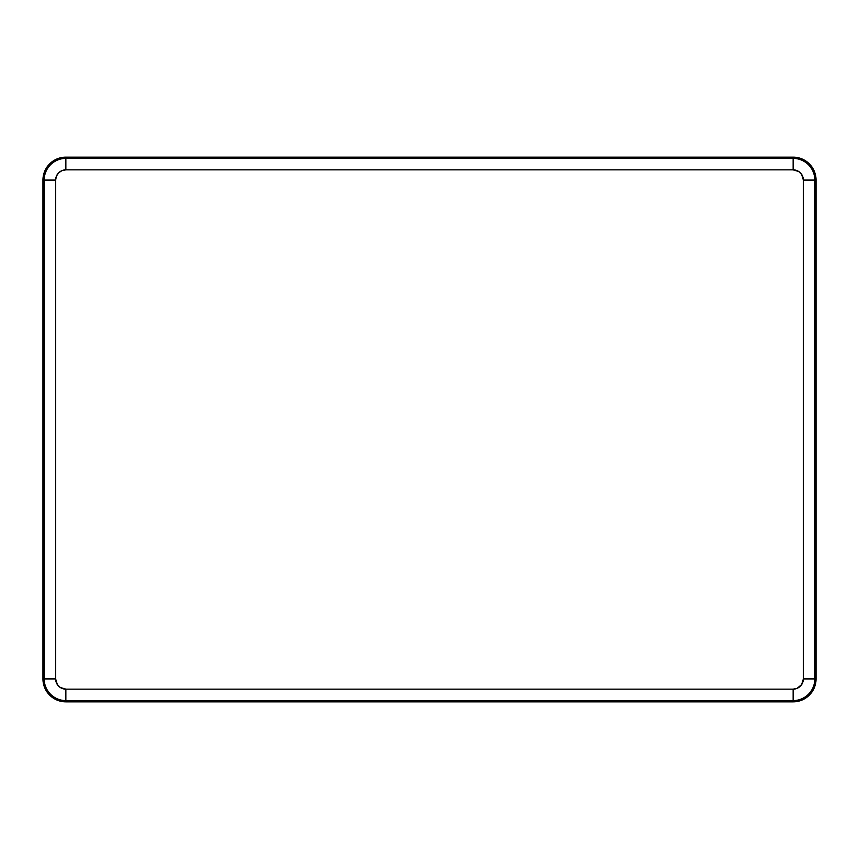<?xml version="1.0" encoding="UTF-8"?>
<svg xmlns="http://www.w3.org/2000/svg" width="859" height="859" viewBox="0 0 859 859"><rect width="100%" height="100%" fill="white"/><g stroke="black" fill="none" stroke-linecap="round" stroke-linejoin="round"><path stroke-width="1.29" d="M816.05 180.079A22.914 22.914 0 0 0 793.136 157.154L793.136 158.389A21.69 21.69 0 0 1 814.815 180.079L816.05 180.079L814.815 180.079L814.815 678.921A21.69 21.69 0 0 1 793.136 700.611L65.864 700.611A21.69 21.69 0 0 1 44.185 678.921L44.185 180.079A21.69 21.69 0 0 1 65.864 158.389L793.136 158.389L793.136 157.154L65.864 157.154L65.864 158.389L65.864 157.154A22.914 22.914 0 0 0 42.95 180.079L44.185 180.079L42.95 180.079L42.95 678.921L44.185 678.921L42.95 678.921A22.914 22.914 0 0 0 65.864 701.846L65.864 700.611L65.864 701.846L793.136 701.846L793.136 700.611L793.136 701.846A22.914 22.914 0 0 0 816.05 678.921L814.815 678.921L816.05 678.921L816.05 180.079L816.05 678.921L814.311 687.694L809.339 695.124L805.86 697.98L797.603 701.406L793.136 701.846L65.864 701.846L57.102 700.096L49.661 695.124L44.689 687.694L42.95 678.921L42.95 180.079L44.689 171.306L49.661 163.876L53.14 161.02L61.397 157.594L65.864 157.154L793.136 157.154L801.898 158.904L809.339 163.876L814.311 171.306L816.05 180.079M55.642 180.079L56.415 176.159L58.637 172.842L61.955 170.619L65.864 169.846L793.136 169.846L798.816 171.575L801.64 174.388L803.358 180.079L803.358 678.921L801.64 684.612L797.045 688.381L793.136 689.154L65.864 689.154L60.184 687.425L57.36 684.612L55.642 678.921L55.642 180.079A10.233 10.233 0 0 1 65.864 169.846L793.136 169.846A10.233 10.233 0 0 1 803.358 180.079L814.815 180.079A21.69 21.69 0 0 0 793.136 158.389L793.136 169.846L793.136 158.389L65.864 158.389L65.864 169.846L65.864 158.389A21.69 21.69 0 0 0 44.185 180.079L55.642 180.079L44.185 180.079L44.185 678.921L55.642 678.921L55.642 180.079M814.815 678.921L814.815 180.079L803.358 180.079L803.358 678.921L814.815 678.921L803.358 678.921A10.233 10.233 0 0 1 793.136 689.154L793.136 700.611A21.69 21.69 0 0 0 814.815 678.921M65.864 700.611L793.136 700.611L793.136 689.154L65.864 689.154L65.864 700.611L65.864 689.154A10.233 10.233 0 0 1 55.642 678.921L44.185 678.921A21.69 21.69 0 0 0 65.864 700.611M798.816 171.575L800.363 172.842M60.184 687.425L58.637 686.158"/></g></svg>
